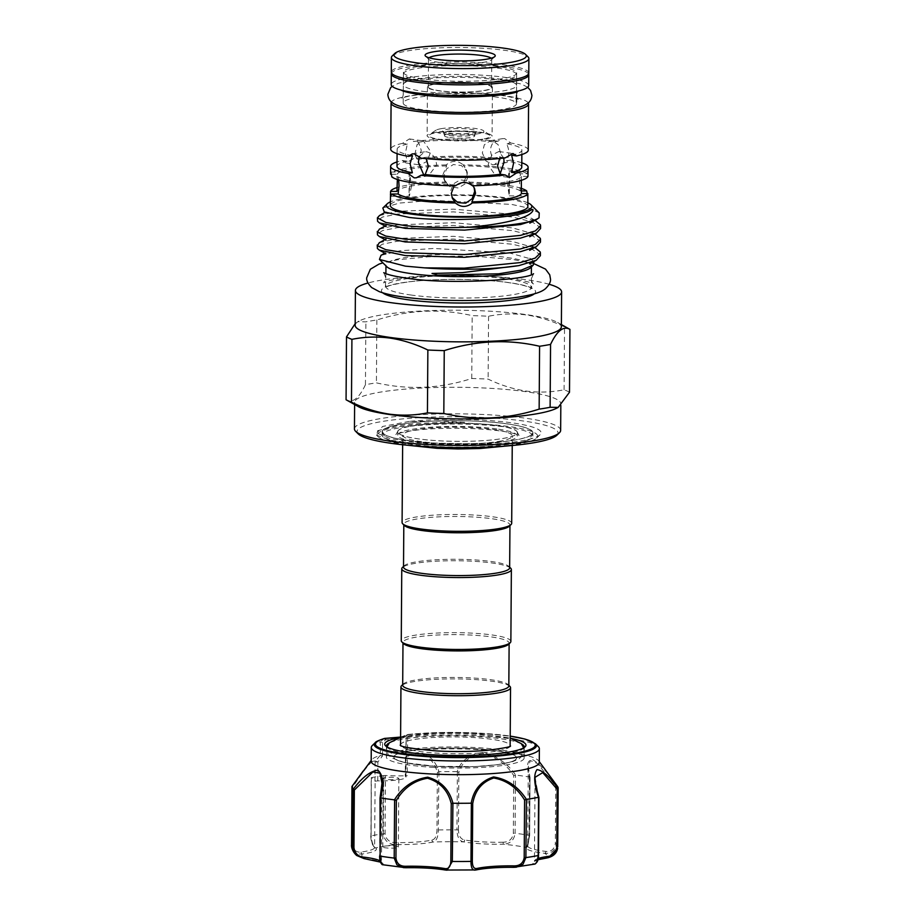 <?xml version="1.0" encoding="UTF-8"?>
<svg xmlns="http://www.w3.org/2000/svg" width="916" height="916" viewBox="0 0 916 916"><rect width="100%" height="100%" fill="white"/><g stroke="black" fill="none" stroke-linecap="round" stroke-linejoin="round"><path stroke-width="0.69" stroke-dasharray="4.58 3.44" d="M422.745 91.314A56.62 8.679 0.4 0 0 483.362 93.088A56.62 8.679 0.4 0 0 516.567 85.417A56.62 8.679 0.4 0 0 497.159 78.73A56.62 8.679 0.4 0 0 436.543 76.955A56.62 8.679 0.4 0 0 403.338 84.627A56.62 8.679 0.4 0 0 422.745 91.314M422.814 80.608A56.62 8.679 0.4 0 0 483.442 82.383A56.62 8.679 0.4 0 0 516.647 74.723A56.62 8.679 0.4 0 0 497.239 68.036A56.62 8.679 0.4 0 0 436.611 66.261A56.62 8.679 0.4 0 0 403.406 73.933A56.62 8.679 0.4 0 0 422.814 80.608M528.555 73.944A68.746 10.545 0.4 0 0 505.208 66.685A68.746 10.545 0.4 0 0 434.161 64.383A68.746 10.545 0.4 0 0 391.51 72.994M528.704 85.509A68.746 10.545 0.4 0 0 505.14 77.391A68.746 10.545 0.4 0 0 431.528 75.238A68.746 10.545 0.4 0 0 391.201 84.547M557.489 786.375A103.107 15.812 0.4 0 0 556.882 785.688C548.089 772.99 539.971 764.253 532.528 759.478C527.112 760.188 526.082 766.028 529.437 777.02A103.107 15.812 0.4 0 0 515.639 775.085C507.727 763.44 496.758 755.906 482.721 752.471C469.347 754.337 460.84 760.738 457.176 771.673L458.847 772.383C462.202 761.734 470.194 755.425 482.812 753.433C496.14 756.914 506.445 764.288 513.75 775.589L513.349 833.251C512.445 839.102 509.021 842.09 503.056 842.228L503.342 844.197C510.189 843.854 514.105 840.212 515.078 833.285L513.349 833.251M529.437 777.02L529.173 835.266A103.107 15.812 0.4 0 0 515.078 833.285L515.479 775.085L513.75 775.589M539.272 762.364A84.043 12.881 0.4 0 0 538.734 760.898A84.043 12.881 0.4 0 0 482.022 749.746A84.043 12.881 0.4 0 0 407.471 750.845L407.723 734.769A1.729 1.008 84 0 1 408.261 734.414L408.261 734.414A1.729 1.008 84 0 1 408.456 734.426L407.895 734.609A1.729 1.706 -153.9 0 0 406.326 735.559L406.326 735.559A1.729 1.706 -153.9 0 0 406.154 736.292L405.25 776.127L407.265 775.749L407.391 756.524C424.394 747.605 434.631 761.963 437.367 772.463L436.966 830.125C436.783 836.033 435.1 839.365 431.905 840.098A42.457 6.515 -179.6 0 1 395.598 842.617C389.506 842.525 386.002 839.56 385.086 833.72L385.499 775.497A42.457 6.515 0.4 0 0 407.265 775.749M399.628 737.62A70.612 10.832 -179.6 0 1 477.854 734.552A70.612 10.832 -179.6 0 1 511.174 738.41M386.644 746.689A68.883 10.557 0.4 0 0 387.273 747.536A68.883 10.557 0.4 0 0 433.382 756.227A68.883 10.557 0.4 0 0 523.368 748.487A68.883 10.557 0.4 0 0 524.009 747.651M521.479 743.872A68.883 10.557 0.4 0 0 477.293 736.51A68.883 10.557 0.4 0 0 389.231 742.956M433.302 767.356A68.883 10.557 0.4 0 0 524.135 757.979A68.883 10.557 0.4 0 0 477.213 747.639A68.883 10.557 0.4 0 0 386.38 757.017A68.883 10.557 0.4 0 0 433.302 767.356M393.056 845.846A7.797 1.191 -179.6 0 1 398.368 847.014A7.797 1.191 -179.6 0 1 388.086 848.079A7.797 1.191 -179.6 0 1 382.774 846.911A7.797 1.191 -179.6 0 1 384.697 846.132A7.797 1.191 -179.6 0 1 393.056 845.846M388.567 779.585A7.797 1.191 0.4 0 0 398.849 778.52A7.797 1.191 0.4 0 0 393.536 777.352A7.797 1.191 0.4 0 0 383.254 778.417A7.797 1.191 0.4 0 0 388.567 779.585M503.056 842.228A42.457 6.515 -179.6 0 1 482.205 841.838A42.457 6.515 -179.6 0 1 464.63 839.983C460.759 839.274 458.698 835.965 458.447 830.045L456.958 829.896C457.176 836.892 459.305 840.888 463.347 841.861A44.186 6.778 0.4 0 0 481.633 843.796A44.186 6.778 0.4 0 0 503.342 844.197A92.711 14.221 -179.6 0 1 526.036 847.392A1.729 1.706 -166.4 0 0 527.731 846.086L527.731 846.086A1.729 1.706 -166.4 0 0 527.776 845.697L529.574 835.529L529.975 777.867L528.303 766.658L530.375 760.566L537.497 763.566L555.737 785.997L556.882 785.688L556.447 843.876L555.336 843.659C554.226 849.384 551.043 851.96 545.81 851.388A42.457 6.515 -179.6 0 1 527.742 845.926A42.457 6.515 -179.6 0 1 527.776 845.697M407.689 737.14A84.043 12.881 -179.6 0 1 482.114 736.052A84.043 12.881 -179.6 0 1 538.356 746.666M457.176 771.673A103.107 15.812 0.4 0 0 438.913 771.741C435.982 760.83 424.829 746.586 407.036 755.597L407.471 750.845M380.22 755.46L375.56 760.91A1.729 1.66 163.9 0 0 375.091 761.986L374.965 781.211A42.457 6.515 0.4 0 0 375.136 780.615A42.457 6.515 0.4 0 0 371.346 777.89L370.934 836.113C371.564 841.999 372.594 845.388 374.037 846.258A42.457 6.515 -179.6 0 1 374.678 847.392A42.457 6.515 -179.6 0 1 361.11 852.063C356.37 852.67 353.484 850.117 352.477 844.403L352.878 786.741C361.454 774.329 373.499 756.204 375.091 761.986L377.896 761.998L382.441 756.055L380.22 755.46A84.043 12.881 0.4 0 0 371.747 759.73A84.043 12.881 0.4 0 0 371.186 761.196M372.308 745.498A84.043 12.881 -179.6 0 1 380.243 741.777L380.358 755.448M495.613 750.662A61.406 9.412 0.4 0 0 474.832 748.693A61.406 9.412 0.4 0 0 393.857 757.063A61.406 9.412 0.4 0 0 414.902 764.322A61.406 9.412 0.4 0 0 480.648 766.245A61.406 9.412 0.4 0 0 516.658 757.933A61.406 9.412 0.4 0 0 495.613 750.662A61.406 9.412 0.4 0 0 429.867 748.75A61.406 9.412 0.4 0 0 393.857 757.074A61.406 9.412 0.4 0 0 414.902 764.31A61.406 9.412 0.4 0 0 435.684 766.28A61.406 9.412 0.4 0 0 516.658 757.921A61.406 9.412 0.4 0 0 495.613 750.673M400.544 744.96A54.8 8.404 -179.6 0 1 414.043 739.533A54.8 8.404 -179.6 0 1 472.805 737.495A54.8 8.404 -179.6 0 1 510.143 745.727M510.063 746.174A54.8 8.404 -179.6 0 1 509.777 746.689A54.8 8.404 -179.6 0 1 496.644 751.143A54.8 8.404 -179.6 0 1 437.871 753.192A54.8 8.404 -179.6 0 1 400.899 745.933A54.8 8.404 -179.6 0 1 400.613 745.406M508.827 685.947A53.071 8.141 0.4 0 0 508.197 684.687A53.071 8.141 0.4 0 0 470.481 677.863A53.071 8.141 0.4 0 0 415.761 679.958A53.071 8.141 0.4 0 0 403.338 683.954A53.071 8.141 0.4 0 0 402.697 685.214M508.472 644.406A53.071 8.141 0.4 0 0 509.124 643.147A53.071 8.141 0.4 0 0 474.706 635.28A53.071 8.141 0.4 0 0 416.059 637.158A53.071 8.141 0.4 0 0 402.994 642.402A53.071 8.141 0.4 0 0 403.624 643.673M509.891 686.37A54.8 8.404 0.4 0 0 470.95 679.328A54.8 8.404 0.4 0 0 414.444 681.493A54.8 8.404 0.4 0 0 401.62 685.615M510.865 641.44A54.8 8.404 0.4 0 0 475.324 633.322A54.8 8.404 0.4 0 0 414.765 635.257A54.8 8.404 0.4 0 0 401.265 640.673M510.716 568.218A54.8 8.404 0.4 0 0 471.774 561.176A54.8 8.404 0.4 0 0 415.269 563.34A54.8 8.404 0.4 0 0 402.445 567.462M509.651 567.805A53.071 8.141 0.4 0 0 509.021 566.535A53.071 8.141 0.4 0 0 471.305 559.71A53.071 8.141 0.4 0 0 416.585 561.806A53.071 8.141 0.4 0 0 404.174 565.802A53.071 8.141 0.4 0 0 403.521 567.061M509.296 526.253A53.071 8.141 0.4 0 0 509.949 524.994A53.071 8.141 0.4 0 0 475.53 517.128A53.071 8.141 0.4 0 0 416.883 519.006A53.071 8.141 0.4 0 0 403.819 524.25A53.071 8.141 0.4 0 0 404.448 525.521M511.689 523.299A54.8 8.404 0.4 0 0 476.148 515.17A54.8 8.404 0.4 0 0 415.589 517.105A54.8 8.404 0.4 0 0 402.09 522.532M496.793 428.94A59.78 9.171 0.4 0 0 432.787 427.074A59.78 9.171 0.4 0 0 397.727 435.169A59.78 9.171 0.4 0 0 418.211 442.222A59.78 9.171 0.4 0 0 482.228 444.1A59.78 9.171 0.4 0 0 517.288 436.005A59.78 9.171 0.4 0 0 496.793 428.94M496.815 425.551A59.78 9.171 0.4 0 0 432.81 423.684A59.78 9.171 0.4 0 0 397.75 431.78A59.78 9.171 0.4 0 0 418.234 438.844A59.78 9.171 0.4 0 0 482.251 440.71A59.78 9.171 0.4 0 0 517.311 432.615A59.78 9.171 0.4 0 0 496.815 425.551M498.808 441.386A54.8 8.404 0.4 0 0 512.307 435.97A54.8 8.404 0.4 0 0 476.767 427.852A54.8 8.404 0.4 0 0 416.196 429.776A54.8 8.404 0.4 0 0 402.708 435.203A54.8 8.404 0.4 0 0 438.249 443.321A54.8 8.404 0.4 0 0 498.808 441.386M408.181 440.539A75.089 11.519 -179.6 0 1 382.464 431.986A75.089 11.519 -179.6 0 1 425.551 421.566A75.089 11.519 -179.6 0 1 506.88 423.856A75.089 11.519 -179.6 0 1 532.585 433.039A75.089 11.519 -179.6 0 1 487.633 442.955A75.089 11.519 -179.6 0 1 408.181 440.539M496.896 425.539A59.895 9.183 0.4 0 0 433.508 423.616A59.895 9.183 0.4 0 0 397.659 431.528A59.895 9.183 0.4 0 0 418.165 438.856A59.895 9.183 0.4 0 0 483.041 440.676A59.895 9.183 0.4 0 0 517.403 432.363A59.895 9.183 0.4 0 0 496.896 425.539M507.063 423.822A75.375 11.553 -179.6 0 1 532.906 432.718A75.375 11.553 -179.6 0 1 488.697 442.932A75.375 11.553 -179.6 0 1 407.986 440.573A75.375 11.553 -179.6 0 1 382.155 431.676A75.375 11.553 -179.6 0 1 426.364 421.463A75.375 11.553 -179.6 0 1 507.063 423.822M407.964 443.962A75.375 11.553 0.4 0 0 488.675 446.321A75.375 11.553 0.4 0 0 532.883 436.108A75.375 11.553 0.4 0 0 507.04 427.211A75.375 11.553 0.4 0 0 426.341 424.852A75.375 11.553 0.4 0 0 382.132 435.054A75.375 11.553 0.4 0 0 407.964 443.962M492.121 446.905A80.139 12.286 0.4 0 0 517.906 444.077A80.139 12.286 0.4 0 0 536.662 438.043A80.139 12.286 0.4 0 0 491.423 424.68A80.139 12.286 0.4 0 0 397.097 427.096A80.139 12.286 0.4 0 0 378.319 436.932A80.139 12.286 0.4 0 0 422.723 446.413M536.662 438.043L540.074 434.757A83.574 12.813 -179.6 0 0 501.659 421.612A83.574 12.813 -179.6 0 0 409.326 421.406L440.001 421.074L464.526 422.242L456.065 422.333C432.318 422.368 412.383 423.558 396.285 425.906L378.285 430.554L376.522 435.157L390.182 440.184L417.765 443.848L490.484 444.203L417.501 442.783L390.056 438.592L376.911 433.062C376.533 431.825 377.071 430.944 378.537 430.417L378.285 430.554M540.074 434.757A83.574 12.813 -179.6 0 1 520.517 441.054A83.574 12.813 -179.6 0 1 490.484 444.203M448.382 133.118A17.118 2.622 0.4 0 0 466.004 133.702A17.118 2.622 0.4 0 0 476.675 131.572A17.118 2.622 0.4 0 0 470.881 129.316A17.118 2.622 0.4 0 0 451.863 128.824A17.118 2.622 0.4 0 0 442.588 131.332A17.118 2.622 0.4 0 0 448.382 133.118M449.355 135.522A15.618 2.393 0.4 0 0 465.42 136.049A15.618 2.393 0.4 0 0 475.164 134.114A15.618 2.393 0.4 0 0 475.209 133.999A15.618 2.393 0.4 0 0 469.874 132.053A15.618 2.393 0.4 0 0 452.859 131.583A15.618 2.393 0.4 0 0 444.008 133.782A15.618 2.393 0.4 0 0 444.065 133.896A15.618 2.393 0.4 0 0 449.355 135.522M482.652 139.14A30.594 4.694 -179.6 0 1 446.39 140.045A30.594 4.694 -179.6 0 1 429.478 134.881A30.594 4.694 -179.6 0 1 436.543 132.66A30.594 4.694 -179.6 0 1 467.813 131.446A30.594 4.694 -179.6 0 1 489.728 135.305A30.594 4.694 -179.6 0 1 482.652 139.14M441.34 128.652A24.263 3.721 0.4 0 0 436.142 130.129A24.263 3.721 0.4 0 0 448.313 134.434A24.263 3.721 0.4 0 0 477.912 133.793A24.263 3.721 0.4 0 0 483.133 130.45A24.263 3.721 0.4 0 0 465.236 127.633A24.263 3.721 0.4 0 0 441.34 128.652M449.71 137.572A15.034 2.301 0.4 0 0 465.523 138.064A15.034 2.301 0.4 0 0 474.625 136.106A15.034 2.301 0.4 0 0 469.484 134.24A15.034 2.301 0.4 0 0 453.099 133.782A15.034 2.301 0.4 0 0 444.569 135.9A15.034 2.301 0.4 0 0 449.71 137.572M419.425 156.396L424.532 151.827L426.581 151.804C432.455 153.247 435.798 157.621 436.623 164.914L428.574 175.746L423.707 174.796M429.089 57.777A31.625 4.855 0.4 0 0 428.505 58.693A31.625 4.855 0.4 0 0 428.883 59.448A31.625 4.855 0.4 0 0 439.348 62.425A31.625 4.855 0.4 0 0 470.927 63.547A31.625 4.855 0.4 0 0 491.365 59.883A31.625 4.855 0.4 0 0 491.755 59.139A31.625 4.855 0.4 0 0 491.194 58.212M392.231 55.945A68.746 10.545 -179.6 0 1 436.669 47.987A68.746 10.545 -179.6 0 1 505.323 50.414A68.746 10.545 -179.6 0 1 528.063 56.895M358.396 406.647A103.107 15.812 -179.6 0 1 354.629 402.364A103.107 15.812 -179.6 0 1 415.097 388.407A103.107 15.812 -179.6 0 1 525.498 391.636A103.107 15.812 -179.6 0 1 560.832 403.807A103.107 15.812 -179.6 0 1 557.008 408.032M569.5 392.243A115.542 17.713 0.4 0 0 564.084 389.781C551.524 392.3 538.848 392.724 526.07 391.04C513.178 389.094 500.525 385.121 488.136 379.11A115.542 17.713 0.4 0 0 471.751 378.503C440.081 388.659 408.296 390.113 376.419 382.865A115.542 17.713 0.4 0 0 365.438 384.72C358.957 398.403 352.5 403.418 346.065 399.754M355.168 325.317A103.107 15.812 -179.6 0 1 358.992 321.092A103.107 15.812 -179.6 0 1 526.036 314.577A103.107 15.812 -179.6 0 1 557.604 322.478A103.107 15.812 -179.6 0 1 561.371 326.749M355.179 323.669L357.835 321.722L365.885 321.848A115.542 17.713 -179.6 0 1 376.854 319.993C408.525 309.848 440.31 308.394 472.187 315.631A115.542 17.713 -179.6 0 1 488.572 316.238C501.029 313.719 513.704 313.306 526.597 314.978C539.387 316.89 552.027 320.875 564.531 326.909A115.542 17.713 -179.6 0 1 569.534 329.142M480.717 83.654A31.625 4.855 -179.6 0 1 491.56 87.386A31.625 4.855 -179.6 0 1 473.011 91.669A31.625 4.855 -179.6 0 1 439.153 90.684A31.625 4.855 -179.6 0 1 428.31 86.94A31.625 4.855 -179.6 0 1 446.859 82.658A31.625 4.855 -179.6 0 1 480.717 83.654M358.225 433.898A100.508 15.412 -179.6 0 1 408.971 418.372A100.508 15.412 -179.6 0 1 523.586 421.028A100.508 15.412 -179.6 0 1 556.802 435.283M560.649 430.348A103.107 15.812 0.4 0 0 525.303 418.177A103.107 15.812 0.4 0 0 414.914 414.948A103.107 15.812 0.4 0 0 354.446 428.906M528.784 73.097A68.746 10.545 0.4 0 0 505.22 64.979A68.746 10.545 0.4 0 0 431.608 62.815A68.746 10.545 0.4 0 0 391.292 72.135M497.033 97.142A56.62 8.679 0.4 0 0 436.405 95.367A56.62 8.679 0.4 0 0 403.2 103.039A56.62 8.679 0.4 0 0 422.608 109.725A56.62 8.679 0.4 0 0 483.236 111.5A56.62 8.679 0.4 0 0 516.441 103.829A56.62 8.679 0.4 0 0 497.033 97.142M497.251 66.318A56.62 8.679 0.4 0 0 436.623 64.544A56.62 8.679 0.4 0 0 403.418 72.215A56.62 8.679 0.4 0 0 422.826 78.902A56.62 8.679 0.4 0 0 483.453 80.677A56.62 8.679 0.4 0 0 516.658 73.005A56.62 8.679 0.4 0 0 497.251 66.318M528.246 102.878A68.746 10.545 0.4 0 0 505.002 95.791A68.746 10.545 0.4 0 0 434.505 93.455A68.746 10.545 0.4 0 0 391.418 101.916M497.823 158.308L493.598 159.029C489.499 152.903 489.533 147.201 493.724 141.9L497.938 141.19L502.563 138.637L504.705 138.602L510.739 142.988L506.514 143.697C509.594 149.995 509.548 155.697 506.399 160.827L510.613 160.105L506.605 162.556L504.544 162.579L497.823 158.308A68.746 10.545 0.4 0 0 413.54 158.617L405.971 162.956L402.387 160.506A68.746 10.545 0.4 0 0 397.029 161.926M497.938 141.19A68.746 10.545 0.4 0 0 413.666 141.499L418.498 142.175L421.291 150.396L418.383 159.304L413.54 158.617M402.387 160.506L407.219 161.182L405.353 153.098L407.345 144.064L402.502 143.377L409.349 138.934L413.666 141.499M402.502 143.377A68.746 10.545 0.4 0 0 390.754 149.182M521.261 190.94L520.277 190.94L519.486 181.826L520.403 173.822L526.803 173.8A68.746 10.545 0.4 0 0 504.51 167.708A68.746 10.545 0.4 0 0 463.141 164.846L466.152 169.563L467.183 174.475L463.45 182.96L463.015 181.975C457.302 186.417 451.657 186.44 446.081 182.032A68.746 10.545 0.4 0 0 397.212 187.494M446.081 182.032L443.985 179.421L442.989 174.567L446.642 165.899L446.195 164.914C451.817 160.254 457.462 160.231 463.141 164.846M446.195 164.914A68.746 10.545 0.4 0 0 390.674 174.292M527.856 206.478A68.746 10.545 0.4 0 0 504.292 198.36A68.746 10.545 0.4 0 0 430.68 196.207A68.746 10.545 0.4 0 0 390.353 205.516M521.158 188.33A68.746 10.545 0.4 0 0 504.384 184.837A68.746 10.545 0.4 0 0 463.015 181.975M530.536 267.735A72.742 11.152 0.4 0 0 531.429 266.006A72.742 11.152 0.4 0 0 506.491 257.419A72.742 11.152 0.4 0 0 428.619 255.14A72.742 11.152 0.4 0 0 385.957 264.999A72.742 11.152 0.4 0 0 386.827 266.728M549.165 284.281A103.107 15.812 0.4 0 0 526.276 279.735A103.107 15.812 0.4 0 0 367.957 283.01M527.879 202.837A72.742 11.152 0.4 0 0 506.914 197.925A72.742 11.152 0.4 0 0 390.388 201.875M539.215 212.924L529.7 208.333L511.735 204.428L432.947 200.329L399.284 203.077L382.831 208.035M540.566 228.508L540.383 227.5L532.059 221.878L512.605 217.035L453.409 211.871L397.475 214.058L382.625 217L377.381 220.573M379.464 215.558L397.498 211.321L453.431 209.134L512.628 214.298L536.501 221.145M540.383 255.69L540.188 254.682L531.864 249.06L512.422 244.217L453.225 239.053L397.292 241.24L382.43 244.183L377.197 247.755M379.281 242.74L397.304 238.504L453.237 236.317L512.433 241.481L536.318 248.328M540.474 242.099L540.28 241.091L531.967 235.469L512.513 230.626L453.317 225.462L397.384 227.649L382.522 230.592L377.289 234.164M379.373 229.149L397.407 224.912L453.34 222.725L512.525 227.889L536.41 234.736M381.01 255.335L400.006 250.778L433.795 248.454L509.239 252.885L530.937 258.965L533.982 261.507M520.277 190.94A62.38 9.561 0.4 0 0 500.205 185.547A62.38 9.561 0.4 0 0 463.45 182.96M520.403 173.822A62.38 9.561 0.4 0 0 500.319 168.418A62.38 9.561 0.4 0 0 463.576 165.83M438.237 139.518A32.495 4.981 0.4 0 0 473.034 140.537A32.495 4.981 0.4 0 0 492.087 136.129A32.495 4.981 0.4 0 0 480.946 132.293A32.495 4.981 0.4 0 0 446.161 131.274A32.495 4.981 0.4 0 0 427.108 135.683A32.495 4.981 0.4 0 0 438.237 139.518M481.289 83.562A32.495 4.981 -179.6 0 1 492.43 87.398A32.495 4.981 -179.6 0 1 473.366 91.795A32.495 4.981 -179.6 0 1 438.581 90.776A32.495 4.981 -179.6 0 1 427.451 86.94A32.495 4.981 -179.6 0 1 446.504 82.543A32.495 4.981 -179.6 0 1 481.289 83.562M411.57 185.948L409.326 196.23L409.051 195.051L409.91 182.227L409.246 171.968L411.57 185.948M527.937 195.417L527.192 193.528M506.96 181.872L509.285 195.864L508.609 185.593L509.468 172.781L509.193 171.601L506.96 181.872M452.367 198.257L450.477 191.421L453.271 183.956L460.233 179.88L468.236 180.864L473.675 186.486L474.534 188.41M414.811 154.426L420.02 164.937L427.085 161.411L430.76 151.724L423.398 140.915L417.124 144.545L414.811 154.426M500.136 173.983L495.487 175.54L488.125 164.731L491.8 155.044L498.865 151.518L503.754 158.033M443.848 176.49L444.844 181.334L450.283 186.956L458.286 187.94L465.248 183.876L468.042 176.399L467.011 171.487L461.435 165.567L453.409 164.514L446.55 168.842L443.848 176.49M492.304 164.64L494.354 164.628L499.163 160.712L500.514 152.72L498.098 144.648L492.465 140.675L490.312 140.709L484.301 144.831L482.331 152.938L485.812 160.827L492.304 164.64M409.326 421.406L382.579 426.467L376.911 433.062M505.346 157.838L500.502 157.151A62.38 9.561 0.4 0 1 425.276 157.426L421.062 158.147M500.502 157.151L499.632 158.502M455.504 185.845L455.069 184.86A62.38 9.561 0.4 0 1 398.242 176.88L391.83 176.903M527.96 176.399L521.559 176.422A62.38 9.561 0.4 0 1 472.003 184.803L472.438 185.788M521.559 176.422L521.307 180.338M526.803 173.8L527.776 171.532L528.085 173.364M391.338 174.292L397.086 174.269L397.361 179.502M398.689 179.902L398.242 176.88M376.854 319.993L376.419 382.865M365.438 384.72L365.885 321.848M564.084 389.781L564.531 326.909M488.572 316.238L488.136 379.11M471.751 378.503L472.187 315.631M446.642 165.899A62.38 9.561 0.4 0 0 397.086 174.269M407.219 161.182A62.38 9.561 0.4 0 0 396.994 166.357M521.788 162.796A68.746 10.545 0.4 0 0 510.613 160.105M521.765 167.227A62.38 9.561 0.4 0 0 506.399 160.827M407.345 144.064A62.38 9.561 0.4 0 0 397.12 149.228A62.38 9.561 0.4 0 0 412.486 155.628M511.655 155.273A62.38 9.561 0.4 0 0 521.88 150.098A62.38 9.561 0.4 0 0 506.514 143.697M528.246 150.144A68.746 10.545 0.4 0 0 510.739 142.988M493.724 141.9A62.38 9.561 0.4 0 0 418.498 142.175M446.516 183.017A62.38 9.561 0.4 0 0 396.96 191.398M493.598 159.029A62.38 9.561 0.4 0 0 418.383 159.304M375.56 760.91L371.301 761.528L363.194 770.997M375.251 742.67A81.089 12.435 -179.6 0 1 383.838 738.811L380.243 741.777M352.878 786.741L351.973 786.42L351.561 844.621C352.729 851.411 356.301 854.525 362.278 853.987A44.186 6.778 0.4 0 0 375.732 847.941C373.419 846.842 371.873 842.812 371.106 835.85L371.346 777.89M385.499 775.497L383.804 775.554L383.392 833.766C384.388 840.693 388.43 844.3 395.517 844.598L395.598 842.617M383.804 775.554A103.107 15.812 0.4 0 0 371.518 777.627M374.037 846.258A1.729 1.683 131.4 0 0 375.732 847.941A92.711 14.221 -179.6 0 1 384.697 846.132A92.711 14.221 -179.6 0 1 395.517 844.598A44.186 6.778 0.4 0 0 433.314 841.976C436.508 840.968 438.18 836.961 438.306 829.965L438.913 771.741M529.574 835.529L529.173 835.266C528.44 842.239 527.398 846.281 526.036 847.392A44.186 6.778 0.4 0 0 544.802 853.311C551.283 853.815 555.165 850.666 556.447 843.876A103.107 15.812 0.4 0 1 557.741 846.407M545.81 851.388A1.729 0.985 96.5 0 1 544.802 853.311A92.711 14.221 -179.6 0 1 546.863 857.926A44.186 6.778 0.4 0 0 533.41 863.971L534.509 864.132M382.613 864.727L383.106 864.521A1.729 1.706 13.6 0 1 381.388 862.792C380.77 863.765 380.209 861.452 379.705 855.842L380.106 798.18M537.91 859.746L534.429 861.361L535.07 777.295L538.745 797.596L538.345 855.258C537.646 860.868 536.57 863.193 535.127 862.231A42.457 6.515 -179.6 0 1 534.486 861.097A42.457 6.515 -179.6 0 1 538.219 858.452M374.965 781.211L377.77 780.867A25.991 3.985 0.4 0 0 405.948 777.089A25.991 3.985 0.4 0 0 405.319 776.207L405.25 776.127M405.948 777.089L406.177 738.582L407.299 737.231M382.441 756.055L382.533 742.578L385.693 739.75A25.991 3.985 0.4 0 0 406.154 736.292L407.723 734.769A81.089 12.435 -179.6 0 1 481.186 733.544A81.089 12.435 -179.6 0 1 535.459 743.792M406.715 756.627A1.729 0.813 -100.7 0 1 406.796 755.677L405.445 757.337L407.391 756.524L407.036 755.597M407.208 750.902L406.086 751.99L405.422 756.811L405.319 776.207M406.223 737.632L406.177 738.582M377.77 780.867L377.896 761.998L375.617 760.944A1.729 1.614 83.1 0 0 375.262 761.952M382.533 742.578L380.461 741.765M384.445 738.445A1.729 1.511 74.4 0 0 383.838 738.811L385.693 739.75L385.957 738.307M513.601 867.315A44.186 6.778 0.4 0 1 513.624 867.315A92.711 14.221 -179.6 0 0 533.41 863.971A1.729 1.683 131.4 0 0 535.127 862.231M529.975 777.867L529.574 777.066M464.63 839.983A1.729 1.248 -80.2 0 1 463.347 841.861A92.711 14.221 -179.6 0 0 433.314 841.976A1.729 1.408 78 0 1 431.905 840.098M438.718 771.764L437.367 772.463M370.934 836.113L370.785 835.999C370.98 843.934 373.694 846.269 374.598 847.529L375.136 780.615M361.11 852.063A1.729 1.168 -97.7 0 0 362.278 853.987A92.711 14.221 -179.6 0 0 364.339 858.601A44.186 6.778 0.4 0 1 383.106 864.521A92.711 14.221 -179.6 0 0 405.788 867.715A44.186 6.778 0.4 0 1 405.88 867.715M458.447 830.045L458.847 772.383M400.601 737.082L408.261 734.414C430.692 732.205 454.909 731.804 480.889 733.201L510.212 736.098A79.864 12.24 0.4 0 0 480.808 733.224A79.864 12.24 0.4 0 0 408.456 734.426M382.716 292.811A77.07 11.816 -179.6 0 1 420.375 280.662A77.07 11.816 -179.6 0 1 509.159 282.632A77.07 11.816 -179.6 0 1 534.28 293.864M410.734 294.986A72.742 11.152 0.4 0 0 488.617 297.265A72.742 11.152 0.4 0 0 531.28 287.418A72.742 11.152 0.4 0 0 506.342 278.83A72.742 11.152 0.4 0 0 428.47 276.552A72.742 11.152 0.4 0 0 385.808 286.399A72.742 11.152 0.4 0 0 410.734 294.986M476.526 869.799A44.186 6.778 0.4 0 0 475.828 869.937A92.711 14.221 -179.6 0 1 445.794 870.051M407.895 734.609A27.72 4.248 -179.6 0 1 400.601 737.128M352.477 844.403L351.561 844.621A103.107 15.812 0.4 0 0 351.538 844.964M385.086 833.72L383.392 833.766A103.107 15.812 0.4 0 0 371.106 835.85L371.186 777.776M457.37 771.696L456.958 829.896A103.107 15.812 0.4 0 0 438.306 829.965L436.966 830.125M555.737 785.997L555.336 843.659M380.129 860.948A42.457 6.515 -179.6 0 1 381.411 862.563A42.457 6.515 -179.6 0 1 381.388 862.792M518.33 91.073C517.551 91.394 516.945 92.791 516.498 95.264C516.727 97.348 517.322 98.756 518.273 99.489C517.288 98.481 511.563 97.107 501.086 95.356C470.263 90.077 407.025 93.592 401.437 98.676C402.216 98.344 402.822 96.947 403.269 94.474C402.857 92.001 402.261 90.592 401.494 90.26M527.696 87.283L521.467 84.077L503.239 80.093L478.862 77.849L460.599 77.299L438.157 77.723L414.375 79.795L398.597 83.173L392.174 86.333M533.547 273.724L531.337 278.853C531.543 281.235 532.265 282.952 533.478 284.006C532.196 282.689 524.822 280.914 511.368 278.682C471.5 271.8 389.769 276.598 383.655 282.964L385.865 277.834L383.724 272.682M534.211 263.797L514.025 259.72L482.869 256.858L459.523 256.159L428.333 256.812L397.544 259.766L382.888 262.835M516.647 74.723L516.567 85.417M403.406 73.933L403.338 84.627M523.368 748.487L525.086 746.826M524.135 757.979L524.215 746.849M398.849 778.52L398.368 847.014M538.734 760.898L539.272 761.631M400.59 737.369L412.669 735.113L435.398 733.178L455.996 732.823L475.198 733.453L510.189 738.136M523.689 747.845L524.009 750.444L522.521 755.334L519.383 758.562L513.052 761.517L497.617 764.688L474.797 766.589L435.421 766.314L404.803 762.673L391.189 757.715L388.052 754.44L386.609 749.345L386.976 746.895M509.777 746.689L510.51 745.945M509.124 643.776L509.124 643.147M508.197 684.687L508.827 685.317M509.021 566.535L509.651 567.164M509.949 525.624L509.949 524.994M397.727 435.169L397.75 431.78M512.239 445.497L512.307 435.97M382.464 431.986L383.564 435.066L386.758 438.65L393.147 441.878L406.429 445.119M517.403 432.363L519.017 435.409C519.59 435.661 516.784 433.36 500.823 431.012C481.049 428.413 458.939 427.646 434.505 428.711C406.166 429.89 393.823 434.837 395.998 434.55L397.659 431.528M532.883 436.108L532.906 432.718M475.164 134.114L476.675 131.572M436.142 130.129A45.926 45.926 0 0 0 429.478 134.881M474.625 136.106L475.209 133.999M491.365 59.883L494.812 56.563M385.899 273.689L385.407 287.681C386.426 287.819 382.808 286.055 405.903 282.288C432.73 278.349 480.522 278.51 508.586 282.632C518.742 284.109 525.75 285.735 529.62 287.498L531.658 288.7L531.36 274.697M358.992 321.092L357.835 321.722M491.755 59.139L491.56 87.386M403.2 103.039L403.292 91.073M403.292 90.615L403.418 72.215M385.957 265.869L385.957 264.999M354.618 404.529L354.629 402.364M492.43 87.398L492.087 136.129M390.743 196.287L409.326 196.23M509.285 195.864L527.868 195.795M405.971 162.956L420.02 164.937M495.487 175.54L509.536 177.521M416.311 177.819L428.574 175.746M443.985 179.421L444.844 181.334M506.605 162.556L494.354 164.628M502.563 138.637L490.312 140.709M466.152 169.563L467.011 171.487M412.269 153.899L424.532 151.827M498.865 151.518L512.914 153.487M409.349 138.934L423.398 140.915M509.193 171.601L527.776 171.532M390.651 172.036L409.246 171.968M427.451 86.94L427.108 135.683M397.086 153.659L397.12 149.228M521.845 154.529L521.88 150.098M560.821 405.445L560.832 403.807M531.417 266.877L531.429 266.006M516.441 103.829L516.452 102.1M516.498 95.264L516.521 91.863M516.532 91.405L516.658 73.005M428.505 58.693L428.31 86.94M530.937 258.965L529.574 258.197C533.776 260.075 533.753 261.976 529.528 263.911M384.88 253.251L385.876 252.701L384.903 253.423L385.888 253.812M534.841 247.503L529.677 244.606C533.868 246.519 533.856 248.419 529.62 250.32M384.972 239.66L385.968 239.11L384.995 239.832L385.98 240.221M534.933 233.912L529.769 231.015C533.971 232.95 533.948 234.851 529.711 236.729M385.064 226.069L386.06 225.519L385.086 226.241L386.083 226.63M535.024 220.321L529.86 217.424C534.097 219.199 534.074 221.1 529.814 223.138M385.201 212.443L386.163 211.928L385.189 212.649L386.174 213.039M557.604 322.478L561.382 324.585M428.883 59.448L425.482 56.082M409.212 172.082L409.051 195.051M509.468 172.781L509.307 195.749M444.569 135.9L444.008 133.782M489.728 135.305A45.926 45.926 0 0 0 483.133 130.45M444.065 133.896L442.588 131.332M378.319 436.932L376.522 435.157M382.132 435.054L382.155 431.676M532.585 433.039L531.452 436.096L528.2 439.634L521.765 442.772L508.449 445.829M402.639 444.729L402.708 435.203M517.288 436.005L517.311 432.615M403.807 524.891L403.819 524.25M404.174 565.802L403.521 566.432M403.338 683.954L402.697 684.573M402.983 643.043L402.994 642.402M400.178 745.177L400.899 745.933M371.747 759.73L371.186 760.452M528.303 766.658L527.731 846.086L529.654 835.449L530.055 777.615M381.972 783.489L381.48 862.826L380.449 862.116M383.254 778.417L382.774 846.911M386.38 757.017L386.46 745.887M406.086 751.99L406.177 738.502M387.273 747.536L385.579 745.853M528.303 766.669L530.032 777.501"/><path stroke-width="1.37" d="M391.51 72.994A68.746 10.545 0.4 0 0 391.281 73.841A68.746 10.545 0.4 0 0 414.845 81.959A68.746 10.545 0.4 0 0 488.457 84.112A68.746 10.545 0.4 0 0 528.772 74.803A68.746 10.545 0.4 0 0 528.555 73.944M391.281 73.841L391.201 84.547A68.746 10.545 0.4 0 0 414.765 92.665A68.746 10.545 0.4 0 0 488.377 94.817A68.746 10.545 0.4 0 0 528.704 85.509L528.772 74.803M511.174 738.41A70.612 10.832 -179.6 0 1 525.086 746.826A70.612 10.832 -179.6 0 1 432.833 754.761A70.612 10.832 -179.6 0 1 385.579 745.853A70.612 10.832 -179.6 0 1 399.628 737.62M524.009 747.651A68.883 10.557 0.4 0 0 524.215 746.849A68.883 10.557 0.4 0 0 521.479 743.872M538.356 746.666A84.043 12.881 -179.6 0 1 539.364 748.67A84.043 12.881 -179.6 0 1 428.528 760.108A84.043 12.881 -179.6 0 1 371.278 747.49A84.043 12.881 -179.6 0 1 372.308 745.498L375.251 742.67A81.089 12.435 -179.6 0 0 429.501 756.765A81.089 12.435 -179.6 0 0 535.459 743.792L538.356 746.666M371.278 747.49L371.186 761.196A84.043 12.881 0.4 0 0 428.436 773.814A84.043 12.881 0.4 0 0 539.272 762.364L539.364 748.67M371.186 760.452L351.973 786.432A103.107 15.812 0.4 0 0 351.95 786.741A103.107 15.812 0.4 0 0 353.221 789.248C362.175 777.409 370.396 771.054 377.884 770.184C383.266 775.108 384.182 784.348 380.655 797.905A103.107 15.812 0.4 0 0 394.452 799.84C402.536 786.913 413.62 779.356 427.692 777.192C441.02 780.993 449.424 789.684 452.916 803.252A103.107 15.812 0.4 0 0 471.19 803.195C473.698 789.581 481.152 780.833 493.552 776.951C507.04 779.024 517.998 786.5 526.425 799.359A103.107 15.812 0.4 0 0 538.471 797.321C533.994 783.798 533.501 774.57 536.994 769.612C542.707 770.413 549.76 776.711 558.13 788.493A103.107 15.812 0.4 0 0 558.153 788.184A103.107 15.812 0.4 0 0 557.489 786.375L539.272 761.631M402.697 684.573L401.62 685.615A54.8 8.404 0.4 0 0 400.945 686.908A54.8 8.404 0.4 0 0 436.485 695.026A54.8 8.404 0.4 0 0 497.045 693.103A54.8 8.404 0.4 0 0 510.544 687.676L510.143 745.727A54.8 8.404 -179.6 0 1 510.063 746.174M402.983 643.043L402.697 685.214A53.071 8.141 0.4 0 0 437.104 693.068A53.071 8.141 0.4 0 0 495.751 691.202A53.071 8.141 0.4 0 0 508.827 685.947L509.124 643.776M403.521 566.432L402.445 567.462A54.8 8.404 0.4 0 0 401.769 568.756L401.265 640.673A54.8 8.404 0.4 0 0 401.929 641.99L403.624 643.673A53.071 8.141 0.4 0 0 441.329 650.486A53.071 8.141 0.4 0 0 496.06 648.391A53.071 8.141 0.4 0 0 508.472 644.406L510.201 642.746A54.8 8.404 0.4 0 0 510.865 641.44L511.368 569.523A54.8 8.404 0.4 0 0 510.716 568.218L509.651 567.164M510.544 687.676A54.8 8.404 0.4 0 0 509.891 686.37L508.827 685.317M401.929 641.99A54.8 8.404 0.4 0 0 440.859 649.032A54.8 8.404 0.4 0 0 497.377 646.868A54.8 8.404 0.4 0 0 510.201 642.746M401.769 568.756A54.8 8.404 0.4 0 0 437.31 576.885A54.8 8.404 0.4 0 0 497.869 574.95A54.8 8.404 0.4 0 0 511.368 569.523M403.807 524.891L403.521 567.061A53.071 8.141 0.4 0 0 437.94 574.927A53.071 8.141 0.4 0 0 496.575 573.05A53.071 8.141 0.4 0 0 509.651 567.805L509.949 525.624M402.639 444.729L402.09 522.532A54.8 8.404 0.4 0 0 402.754 523.837L404.448 525.521A53.071 8.141 0.4 0 0 442.153 532.345A53.071 8.141 0.4 0 0 496.884 530.25A53.071 8.141 0.4 0 0 509.296 526.253L511.025 524.593A54.8 8.404 0.4 0 0 511.689 523.299L512.239 445.497M402.754 523.837A54.8 8.404 0.4 0 0 441.684 530.879A54.8 8.404 0.4 0 0 498.201 528.715A54.8 8.404 0.4 0 0 511.025 524.593M483.224 51.594A35.094 5.381 -179.6 0 1 494.812 56.563A35.094 5.381 -179.6 0 1 472.141 60.628A35.094 5.381 -179.6 0 1 437.092 59.391A35.094 5.381 -179.6 0 1 425.482 56.082A35.094 5.381 -179.6 0 1 443.207 50.666A35.094 5.381 -179.6 0 1 483.224 51.594M491.194 58.212A31.625 4.855 0.4 0 0 480.923 55.395A31.625 4.855 0.4 0 0 449.859 54.262A31.625 4.855 0.4 0 0 429.089 57.777M503.628 48.136A66.147 10.145 0.4 0 0 437.573 45.8A66.147 10.145 0.4 0 0 394.819 53.46A66.147 10.145 0.4 0 0 416.677 62.838A66.147 10.145 0.4 0 0 492.11 64.589A66.147 10.145 0.4 0 0 525.521 54.376A66.147 10.145 0.4 0 0 503.628 48.136M525.521 54.376L528.063 56.895A68.746 10.545 -179.6 0 1 528.887 58.532A68.746 10.545 -179.6 0 1 488.572 67.853A68.746 10.545 -179.6 0 1 414.959 65.689A68.746 10.545 -179.6 0 1 391.395 57.582A68.746 10.545 -179.6 0 1 392.231 55.945L394.819 53.46M550.115 407.276L550.562 344.405A115.542 17.713 -179.6 0 1 539.581 346.259L539.146 409.131A115.542 17.713 0.4 0 0 550.115 407.276L558.165 407.402L557.008 408.032A103.107 15.812 -179.6 0 1 389.964 414.547A103.107 15.812 -179.6 0 1 358.396 406.647L346.466 399.983A115.542 17.713 0.4 0 0 351.469 402.204C363.87 408.215 376.51 412.2 389.403 414.147C402.193 415.818 414.868 415.406 427.429 412.887A115.542 17.713 0.4 0 0 443.813 413.482L444.249 350.622A115.542 17.713 -179.6 0 1 427.864 350.015L427.429 412.887M427.864 350.015C415.36 343.969 402.719 339.996 389.93 338.073C377.037 336.401 364.362 336.825 351.916 339.344A115.542 17.713 -179.6 0 1 346.5 336.882L346.065 399.754A115.542 17.713 0.4 0 0 346.466 399.983M561.611 291.906L561.371 326.749A103.107 15.812 -179.6 0 1 500.903 340.718A103.107 15.812 -179.6 0 1 390.502 337.489A103.107 15.812 -179.6 0 1 355.168 325.317L355.408 290.464A103.107 15.812 0.4 0 0 390.754 302.646A103.107 15.812 0.4 0 0 501.144 305.875A103.107 15.812 0.4 0 0 561.611 291.906A103.107 15.812 0.4 0 0 549.165 284.281M346.5 336.882L355.179 323.669M559.378 432.799L556.802 435.283A100.508 15.412 -179.6 0 1 491.835 446.916A100.508 15.412 -179.6 0 1 391.475 443.367A100.508 15.412 -179.6 0 1 358.225 433.898L355.671 431.367A103.107 15.812 0.4 0 0 389.781 441.088A103.107 15.812 0.4 0 0 492.739 444.729A103.107 15.812 0.4 0 0 559.378 432.799A103.107 15.812 0.4 0 0 560.649 430.348L560.821 405.445M354.618 404.529L354.446 428.906A103.107 15.812 0.4 0 0 355.671 431.367M391.395 57.582L391.292 72.135A68.746 10.545 0.4 0 0 414.856 80.253A68.746 10.545 0.4 0 0 488.468 82.406A68.746 10.545 0.4 0 0 528.784 73.097L528.887 58.532M499.632 158.502L497.583 166.059L500.376 174.28L505.22 174.956L509.536 177.521L516.384 173.067L511.54 172.391L513.533 163.357L511.655 155.273L516.498 155.949L512.914 153.499L505.346 157.838A68.746 10.545 0.4 0 1 421.062 158.147L414.341 153.877L412.269 153.899L408.261 156.35L412.486 155.628L410.082 163.735L412.36 172.758L408.147 173.468L414.169 177.853L416.311 177.819L420.936 175.265L425.161 174.555L428.367 166.311L426.18 158.697M391.418 101.916A68.746 10.545 0.4 0 0 391.075 102.958A68.746 10.545 0.4 0 0 414.639 111.065A68.746 10.545 0.4 0 0 488.251 113.229A68.746 10.545 0.4 0 0 528.578 103.909A68.746 10.545 0.4 0 0 528.246 102.878M391.075 102.958L390.754 149.182A68.746 10.545 0.4 0 0 408.261 156.35M390.651 172.036L390.674 174.292C390.422 170.639 390.8 171.51 391.83 176.903A68.746 10.545 0.4 0 0 414.135 182.982A68.746 10.545 0.4 0 0 455.504 185.845C461.229 181.402 466.874 181.379 472.438 185.788A68.746 10.545 0.4 0 0 527.96 176.399L528.131 167.273A68.746 10.545 0.4 0 0 521.788 162.796M397.029 161.926A68.746 10.545 0.4 0 0 390.628 166.311A68.746 10.545 0.4 0 0 408.147 173.468M397.212 187.494A68.746 10.545 0.4 0 0 390.56 191.421L390.353 205.516A68.746 10.545 0.4 0 0 413.929 213.634A68.746 10.545 0.4 0 0 487.53 215.798A68.746 10.545 0.4 0 0 527.856 206.478L527.845 193.528L521.433 193.551L521.307 180.338M390.434 194.455L390.743 196.287L391.716 194.02A68.746 10.545 0.4 0 0 414.021 200.112A68.746 10.545 0.4 0 0 455.389 202.974C461.046 207.589 466.691 207.566 472.324 202.905L471.889 201.921L475.541 193.253L474.534 188.41L472.988 185.879M424.577 267.861L405.364 266.144L379.453 259.434L386.827 266.728A72.742 11.152 0.4 0 0 410.883 273.586A72.742 11.152 0.4 0 0 483.522 276.151A72.742 11.152 0.4 0 0 530.536 267.735L533.249 265.125L521.433 270.083L498.647 273.804L437.573 275.109L432.02 273.472L462.294 272.647L518.971 265.583L536.215 260.293L540.383 255.69L540.394 252.953L535.162 258.106L520.288 262.583L464.332 268.159L424.577 267.861A81.616 12.515 0.4 0 0 518.971 265.583M367.957 283.01A103.107 15.812 0.4 0 0 355.408 290.464M390.388 201.875A72.742 11.152 0.4 0 0 387.262 203.764A72.742 11.152 0.4 0 0 411.307 214.081A72.742 11.152 0.4 0 0 494.251 216.004A72.742 11.152 0.4 0 0 530.971 204.772A72.742 11.152 0.4 0 0 527.879 202.837M387.262 203.764L382.831 208.035L384.273 211.974L409.269 217.447C443.997 221.718 505.643 219.153 525.166 212.604C529.803 211.882 533.856 207.188 532.837 210.772C531.555 213.268 527.948 215.615 522.005 217.79C509.147 222.187 491.182 225.347 468.122 227.271A81.616 12.515 0.4 0 0 539.055 217.79L539.215 212.924L530.971 204.772M468.122 227.271C444.558 228.05 423.65 227.5 405.399 225.634L385.934 222.485L377.403 217.836L377.575 221.294L379.442 222.92L405.376 228.37L464.595 230.122L520.551 224.546L536.501 219.519L539.055 217.79M377.403 217.836L379.464 215.558L385.189 212.283L386.174 213.039L384.273 211.974M377.22 245.019L377.392 248.488L379.247 250.102L405.181 255.553L464.401 257.304L520.357 251.728L536.318 246.702L540.474 242.099L540.497 239.362L535.253 244.515L520.38 248.992L464.423 254.568L405.204 252.816L385.739 249.667L377.403 245.74L379.281 242.74L385.968 239.11M377.312 231.427L377.484 234.897L379.339 236.511L405.284 241.961L464.504 243.713L520.46 238.137L536.41 233.111L540.566 228.508L540.589 225.771L535.345 230.924L520.471 235.401L464.515 240.977L405.296 239.225L385.831 236.076L377.507 232.149L379.373 229.149L386.06 225.519M534.841 247.503L540.211 251.946L540.394 252.953M534.933 233.912L540.303 238.355L540.497 239.362M535.024 220.321L540.394 224.764L540.589 225.771M379.453 259.434L381.01 255.335L384.903 253.068M391.716 194.02L398.128 193.997L399.044 185.994L398.689 179.902M397.361 179.502L396.96 191.398L390.56 191.421M527.192 193.528L526.689 190.917L521.261 190.94M454.153 185.822L451.336 193.345L452.367 198.257L455.389 202.974M474.064 187.471L474.683 191.329L472.164 198.726L465.717 203.157L457.931 202.654L452.08 197.455M503.754 158.033L504.075 162.029L500.136 173.983M423.707 174.796L418.337 162.35L419.425 156.396M400.613 745.406A54.8 8.404 -179.6 0 1 400.544 744.96L400.945 686.908M390.674 174.292L391.338 174.292M351.469 402.204L351.916 339.344M561.382 324.585L569.534 329.142A115.542 17.713 -179.6 0 1 569.935 329.371L569.5 392.243L558.165 407.402M569.935 329.371C563.569 325.649 557.111 330.665 550.562 344.405M443.813 413.482C475.358 420.742 507.143 419.299 539.146 409.131M539.581 346.259C508.036 339 476.251 340.454 444.249 350.622M471.889 201.921A62.38 9.561 0.4 0 0 521.433 193.551M472.324 202.905A68.746 10.545 0.4 0 0 527.845 193.528M398.128 193.997A62.38 9.561 0.4 0 0 454.943 201.989M526.689 190.917A68.746 10.545 0.4 0 0 521.158 188.33M425.161 174.555A62.38 9.561 0.4 0 0 500.376 174.28M420.936 175.265A68.746 10.545 0.4 0 0 505.22 174.956M397.086 153.659L396.994 166.357A62.38 9.561 0.4 0 0 412.36 172.758M516.384 173.067A68.746 10.545 0.4 0 0 528.131 167.273M511.54 172.391A62.38 9.561 0.4 0 0 521.765 167.227L521.845 154.529M516.498 155.949A68.746 10.545 0.4 0 0 528.246 150.144L528.578 103.909M533.982 261.507L533.249 265.125M422.723 446.413A80.139 12.286 0.4 0 0 492.121 446.905M400.601 737.128A27.72 4.248 -179.6 0 1 386.06 738.296L384.926 738.399A79.864 12.24 0.4 0 0 429.89 756.089A79.864 12.24 0.4 0 0 523.803 751.429A79.864 12.24 0.4 0 0 510.212 736.132L524.971 739.052L535.459 743.792M452.916 803.252L452.321 861.475L447.065 870.2L445.794 870.051A1.729 1.248 -80.2 0 1 444.535 868.505C448.405 869.307 450.5 866.914 450.832 861.326L451.233 803.664C448.05 790.531 440.138 782.058 427.52 778.245C414.181 780.569 403.796 787.978 396.342 800.458L394.452 799.84M380.655 797.905L380.117 856.105C380.747 862.758 381.743 865.563 383.106 864.521M363.984 858.567L356.622 855.464L352.843 847.495L353.221 789.248M351.973 786.432L363.194 770.997M558.13 788.493L557.718 846.739L558.153 788.184M546.863 857.926A1.729 1.168 -97.7 0 0 547.104 857.937C555.348 856.094 557.157 851.159 557.604 848.193L548.398 857.674M526.425 799.359L525.887 857.594L523.025 864.257L516.349 867.189L513.613 867.337L513.567 865.872C519.658 866.055 523.196 863.307 524.192 857.651L524.593 799.989C516.796 787.531 506.491 780.203 493.678 778.005C481.976 781.943 474.992 790.462 472.725 803.584L471.19 803.195M533.41 863.971C535.723 865.002 537.314 862.185 538.173 855.521L538.505 855.361C538.574 862.357 535.608 863.364 534.509 864.132L513.613 867.337A44.186 6.778 0.4 0 0 476.526 869.799M450.832 861.326L452.321 861.475A103.107 15.812 0.4 0 0 470.973 861.406C471.007 868.036 472.622 870.876 475.828 869.937L445.508 870.04C434.585 868.265 421.36 867.498 405.834 867.738L406.109 866.261A42.457 6.515 -179.6 0 1 444.535 868.505M396.342 800.458L395.941 858.12C396.754 863.777 400.143 866.49 406.109 866.261M379.705 855.842L379.636 855.91C379.556 860.639 380.541 863.582 382.613 864.727L405.834 867.738L403.395 867.635L396.891 864.807L394.201 858.074L394.613 799.874M472.725 803.584L472.324 861.246C472.416 866.834 474.064 869.215 477.259 868.391A42.457 6.515 -179.6 0 1 513.567 865.872M537.91 859.746L547.104 857.937A1.729 1.168 -97.7 0 0 548.054 856.426C552.795 855.91 555.714 852.75 556.813 846.968L557.214 789.306L542.73 772.623L535.07 777.295C534.841 780.982 536.112 787.691 538.906 797.435L538.505 855.361M380.151 797.973L381.972 783.295L380.003 773.173L372.869 771.982L354.343 790.05L353.942 847.712C354.984 853.483 358.11 856.62 363.354 857.101A42.457 6.515 -179.6 0 1 380.129 860.948M395.941 858.12L394.201 858.074A103.107 15.812 0.4 0 1 380.117 856.105L380.037 798.076L381.972 783.489M389.231 742.956A68.883 10.557 0.4 0 0 386.46 745.887A68.883 10.557 0.4 0 0 386.644 746.689M400.601 737.082L385.957 738.307M386.014 738.285L384.445 738.445A1.729 1.511 74.4 0 1 384.926 738.399M524.593 799.989L526.288 799.393M475.828 869.937A1.729 1.408 -102 0 0 476.194 869.925L476.194 869.925A1.729 1.408 -102 0 0 477.259 868.391M557.214 789.306L558.119 788.539M364.339 858.601A1.729 0.985 -83.5 0 1 364.144 858.613A1.729 0.985 -83.5 0 1 363.354 857.101M354.343 790.05L353.244 789.294M451.233 803.664L452.722 803.275M534.28 293.864A77.07 11.816 -179.6 0 1 483.843 302.52A77.07 11.816 -179.6 0 1 407.86 299.75A77.07 11.816 -179.6 0 1 382.716 292.811M445.794 870.051A44.186 6.778 0.4 0 0 405.88 867.715M380.449 862.116L364.144 858.613L356.633 855.464C351.858 851.216 351.229 845.812 351.538 844.964A103.107 15.812 0.4 0 0 352.843 847.495L353.942 847.712M556.813 846.968L557.718 846.739A103.107 15.812 0.4 0 0 557.741 846.407M524.192 857.651L525.887 857.594A103.107 15.812 0.4 0 0 538.173 855.521L538.574 797.321M472.324 861.246L470.973 861.406L471.374 803.206M538.219 858.452A42.457 6.515 -179.6 0 1 548.054 856.426M401.494 90.26C400.945 89.997 403.464 92.138 418.681 94.382C449.504 99.672 512.742 96.146 518.33 91.073L518.319 91.085M392.174 86.333L390.605 87.73L387.846 94.371C388.144 98.115 389.644 100.886 392.346 102.672C394.922 104.664 399.674 107.08 416.528 109.657C440.962 113.206 480.889 113.389 504.67 110.046C519.796 107.825 524.57 105.649 527.307 103.611C530.032 101.859 531.578 99.111 531.921 95.379L530.582 90.489L527.696 87.283M383.724 272.682L386.105 273.758C390.067 275.258 396.651 276.678 405.834 278.006C445.703 284.887 527.433 280.09 533.547 273.724L533.524 273.747M382.888 262.835L379.029 264.094L370.339 269.247L366.721 277.708C366.297 280.479 367.946 283.777 371.69 287.567L379.258 291.643C385.201 293.818 393.17 295.593 403.177 296.967C435.787 301.73 489.854 301.73 519.727 296.91C535.7 294.242 541.574 291.826 545.386 288.78C549.165 285.036 550.871 281.773 550.482 278.991L549.737 274.823L545.524 269.121L534.211 263.797M510.189 738.136L521.25 743.62L523.689 747.845M509.777 746.689L510.51 745.945C511.036 746.826 503.319 748.28 487.346 750.318C471.316 751.692 454.313 751.899 436.314 750.914C413.059 748.83 401.013 746.918 400.178 745.177L400.899 745.933M406.429 445.119L437.001 448.313L457.943 448.943L480.179 448.496L508.449 445.829M390.594 172.403L390.628 166.311M385.899 273.689L385.957 265.869M531.36 274.697L531.417 266.877M516.452 102.1L516.498 95.264M536.501 219.519L529.814 223.138M379.442 222.92L386.083 226.63M536.41 233.111L529.711 236.729M379.339 236.511L385.98 240.221M536.318 246.702L529.666 250.297M379.247 250.102L385.888 253.812M536.215 260.293L529.562 263.888M400.59 737.369L389.415 742.75L386.976 746.895M351.538 844.964L351.95 786.741M384.445 738.445C378.365 740.483 375.297 741.891 375.251 742.67M513.613 867.337C497.915 867.223 485.446 868.082 476.194 869.925L474.786 870.097"/></g></svg>
